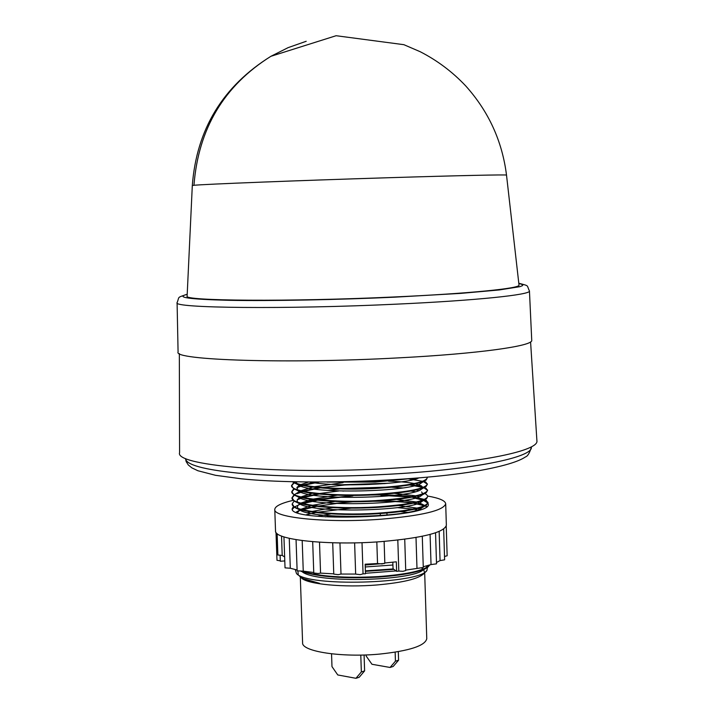<?xml version="1.0" encoding="UTF-8"?>
<svg xmlns="http://www.w3.org/2000/svg" width="714" height="714" viewBox="0 0 714 714"><rect width="100%" height="100%" fill="white"/><g stroke="black" fill="none" stroke-linecap="round" stroke-linejoin="round"><path stroke-width="1.07" d="M387.336 177.759C458.227 175.555 507.663 174.502 506.512 175.108L506.512 175.117C502.245 141.193 488.635 111.446 465.671 85.867C452.48 71.882 437.316 60.494 420.189 51.711L403.892 44.687L336.107 35.718L270.909 56.299C224.017 85.707 198.367 128.698 193.958 185.292C202.99 184.257 298.175 180.508 387.336 177.759M187.202 294.32C175.019 297.319 188.969 299.318 229.051 300.317C271.498 301.138 341.747 299.63 394.663 297.176L460.798 293.383L499.166 289.964L519.819 286.68L522.398 285.698L522.96 284.815L518.81 283.324M306.208 41.278L288.117 47.642L270.909 56.299C222.786 86.287 196.582 129.368 192.307 185.542L187.122 296.078C182.186 300.951 289.25 301.87 393.601 296.997C468.803 293.641 520.711 288.402 519.007 285.064L506.512 175.108M529.449 290.955C531.189 294.721 476.381 300.514 396.547 304.146C285.555 309.43 171.895 308.136 177.09 302.647L178.081 352.02C172.904 360.159 287.082 363.979 398.501 357.875C478.639 353.742 533.572 345.951 531.734 340.283L529.449 290.955C526.298 284.779 530.047 286.287 518.801 283.235M179.339 353.564L179.58 452.658C174.225 466.331 289.866 475.435 402.634 467.599C483.744 462.404 539.088 450.436 536.91 440.806L530.582 341.908M293.204 500.318C281.102 503.183 274.961 506.235 274.774 509.466L275.533 530.93C273.783 539.793 328.931 545.773 381.33 541.614C422.572 537.963 444.251 532.519 446.357 525.263L445.697 503.798C445.322 500.692 439.36 498.122 427.802 496.078M274.774 509.466C273.007 517.766 328.163 523.246 380.598 519.239C421.867 515.74 443.564 510.59 445.697 503.798M355.661 574.101L354.617 542.854L355.661 574.101L360.195 574.645L363.051 573.86L362.016 542.658M363.051 573.86L365.479 573.77L365.166 564.203L377.527 563.542L382.026 563.935L384.828 563.168L384.123 541.399M377.527 563.542L376.822 541.926M397.814 540.07L398.814 571.075L402.973 571.316L405.731 570.54L404.731 539.213M405.722 570.12L423.277 567.496L422.286 536.276M416.976 568.157L416.003 537.481M423.25 566.764L431.033 564.569L436.522 563.837L435.549 532.796M431.033 564.569L430.087 534.438M436.477 562.489L440.065 560.588L444.617 559.821L443.662 529.065M440.065 560.588L439.155 531.439M444.519 556.474L447.151 555.769L446.232 526.147M277.13 533.599L277.88 555.001L282.208 555.465L281.53 536.027M283.94 536.892L285.029 567.853L290.303 568.255L289.259 538.338M296.051 539.677L297.131 570.852L303.254 571.129L302.192 540.578M312.687 541.694L313.767 572.994L318.203 573.52L320.559 573.119L319.506 542.194M332.706 542.783L333.768 574.11L338.257 574.654L340.997 574.056L339.953 542.917M301.513 578.01C307.261 584.248 343.827 587.747 377.179 584.944C402.919 582.624 418.458 578.867 423.813 573.672L426.927 570.459L427.418 567.523M424.535 572.387L423.563 569.46M423.17 569.103L421.742 568.112M295.275 569.585L296.471 573.467C306.663 587.113 420.028 583.731 426.927 570.459M427.195 567.148L426.106 566.032M300.166 576.778L300.46 577.073C303.289 579.616 309.653 581.705 319.56 583.32C311.527 581.812 305.637 580 301.879 577.867L299.398 576.109M298.256 574.77L297.916 571.254M300.308 576.921L302.602 642.814C301.504 651.489 341.631 657.683 379.446 654.104C409.408 650.936 425.178 645.795 426.767 638.691L424.678 572.78M401.616 479.281L375.118 481.575L336.071 481.968M327.012 482.066L375.127 482.093L408.685 478.782M427.061 477.247L427.249 477.871C425.401 482.414 408.096 485.77 375.323 487.921C339.775 489.929 300.701 487.109 293.231 481.78M292.517 481.763L293.267 482.289C300.764 487.626 339.819 490.447 375.341 488.438C403.107 486.716 420.055 483.913 426.169 480.04L427.249 477.871M410.755 478.621L415.021 479.192M424.607 481.522L427.445 484.012C425.598 488.662 408.292 492.08 375.528 494.266C334.027 496.73 290.134 492.16 291.562 485.511L293.802 482.61M291.562 485.511L293.579 488.537C301.272 493.954 340.185 496.81 375.546 494.784C403.16 493.044 420.073 490.206 426.294 486.27L427.445 484.012M427.427 484.262L423.331 481.531M422.599 481.298L408.301 478.844M341.917 484.752L389.594 483.191M411.237 484.654L422.393 486.743M424.687 487.546L427.632 490.143C425.794 494.909 408.497 498.39 375.734 500.612C334.25 503.102 290.348 498.426 291.776 491.651L293.632 488.911M291.776 491.651L293.891 494.784C301.772 500.282 340.542 503.174 375.751 501.13C403.205 499.381 420.091 496.498 426.419 492.508L427.632 490.143M427.615 490.393L423.714 487.662M423.018 487.43L409.586 484.949M385.069 483.583L344.844 484.993L322.407 487.546M424.768 493.57L426.428 494.427L427.829 496.284C425.99 501.148 408.694 504.7 375.948 506.958C334.464 509.484 290.571 504.691 291.99 497.783L293.936 494.936M291.99 497.783L294.204 501.032C302.281 506.601 340.899 509.528 375.966 507.476C403.258 505.708 420.118 502.799 426.535 498.738L427.829 496.284M415.289 491.687L410.764 491.054M370.557 495.025C387.006 494.695 400.741 495.248 411.773 496.667M413.308 496.882L424.419 499.425M424.991 499.657L428.016 502.415C426.187 507.386 408.899 511.01 376.153 513.295C334.679 515.856 290.794 510.947 292.204 503.923L294.159 501.005M292.204 503.923L294.525 507.288C302.781 512.929 341.256 515.892 376.171 513.812C403.303 512.036 420.135 509.091 426.651 504.968L428.016 502.415M428.007 502.665L424.446 499.925M423.821 499.684L411.862 497.167M410.211 496.953L380.964 495.409M294.213 482.816L291.589 485.761M297.336 486.939L301.977 485.306M302.977 485.02L316.15 482.084M318.997 482.093L304.003 485.225M302.95 485.52L296.819 487.662M294.32 488.965L291.803 491.901M297.622 492.955L301.772 491.464M302.718 491.17L318.346 487.707M320.256 487.876L303.7 491.384M302.7 491.669L297.078 493.695M294.427 495.105L292.017 498.033M297.925 498.97L301.585 497.613M302.486 497.319L317.311 493.892M319.185 493.561L338.9 490.982M345.049 490.911L342.863 491.098M319.096 494.07L303.432 497.533M300.924 498.327L297.336 499.729M393.343 568.933L365.381 570.843M365.398 571.352L393.949 569.379M429.525 565.042C424.812 570.477 407.712 574.324 378.224 576.591C345.041 578.313 319.729 576.546 302.281 571.289M301.21 571.387C318.292 576.957 343.969 578.858 378.241 577.108C403.776 575.225 420.26 571.976 427.686 567.344L429.828 564.952M365.193 565.024L384.516 563.462M378.75 563.89L365.175 564.515M192.307 185.533L193.958 185.292M349.922 495.998L316.222 499.541M314.463 499.845L301.522 502.817M293.436 506.503L292.204 508.663C288.34 522.693 433.005 517.909 428.248 504.155L427.998 503.29M427.882 503.093L423.447 500.353M422.759 500.103L414.718 498.14M390.977 495.721L382.704 495.418M384.828 562.98L396.324 561.82L396.627 571.343L393.066 568.728L392.843 563.176M398.814 571.075L396.627 571.343M380.33 515.615L380.276 513.839M276.006 532.358L276.987 560.303L280.299 560.82M284.788 560.918L280.307 561.258L280.111 555.51M282.208 555.465L284.645 556.884M290.303 568.255L297.104 569.986M303.254 571.129L313.749 572.503M320.559 573.119L333.759 573.86M340.997 574.056L355.652 574.056M392.852 562.204L392.87 562.793M304.218 571.28L303.495 571.7M364.086 654.997L364.613 670.892L359.213 677.265L355.947 678.3L337.767 674.953L331.983 666.608L331.546 653.828M360.784 655.068L361.346 671.928L355.947 678.3M398.305 651.65L398.582 660.2L393.191 666.465L390.049 667.465L371.967 664.27L366.22 656.121L366.184 654.925M395.145 652.185L395.44 661.191L390.049 667.465M364.613 670.892L361.346 671.928M398.582 660.2L395.44 661.191M319.56 583.32L303.7 578.795M423.946 569.299L423.027 570.031C411.202 580.75 318.667 583.534 302.665 572.173M396.065 570.932L365.461 573.28M392.941 565.015L365.256 566.97M317.409 516.24L331.037 513.875M400.483 511.608L408.542 512.491M307.645 512.697L310.635 511.822M311.857 511.501L332.813 507.654M398.662 505.512L417.021 508.127M417.967 508.404L420.742 509.412M297.497 512.634L299.791 509.966M300.906 509.296L311.072 505.646M312.357 505.325L334.821 501.424M396.618 499.416L416.405 501.978M417.413 502.245L421.822 504.022L423.161 506.244M422.849 506.878L421.92 507.761C412.924 517.248 312.643 520.14 299.434 509.76L298.416 509.028M297.702 508.27L297.488 505.949L299.675 503.834M300.906 503.12L311.563 499.461M312.911 499.14L337.133 495.186M394.306 493.32L415.762 495.828M416.824 496.096L418.975 496.73M422.715 500.639L421.796 501.531C413.094 510.885 312.036 513.785 299.121 503.522L296.274 502.085M297.426 502.031L297.149 500.121L298.898 498.14M299.559 497.694L300.282 497.274M300.924 496.944L312.098 493.276M327.699 490.402L339.819 488.938M344.327 488.51L387.39 487.1M391.638 487.243L402.723 487.948M416.208 489.938L418.591 490.607M421.581 491.928L422.813 493.793M422.572 494.4L421.671 495.311C413.272 504.521 311.42 507.431 298.818 497.283L297.783 496.516M294.454 494.624L299.452 491.562M300.96 490.759L312.687 487.091M314.196 486.761L343.059 482.664M388.461 481.182C399.233 481.495 407.873 482.28 414.352 483.53M415.548 483.789L421.456 485.877L422.626 487.573M422.429 488.162L421.546 489.081C413.451 498.149 310.804 501.067 298.514 491.036L297.479 490.268M296.89 489.563L298.309 486.091L299.344 485.422M301.005 484.574L308.564 482.039M416.976 478.13L417.77 478.344M422.286 481.923L421.421 482.86C413.629 491.776 310.188 494.713 298.211 484.797L297.176 484.012M296.631 483.324L296.48 481.852M418.734 477.978C405.543 484.297 337.079 487.483 309.448 482.048M325.37 516.865L332.367 515.892M399.331 513.687L400.902 513.803M306.279 514.767L315.811 512.545M317.453 512.224L351.288 508.127M397.403 507.636L412.763 509.091M414.191 509.305L418.591 510.099M302.709 509.769L316.659 506.378M318.408 506.056L336.392 503.513M373.127 501.264C388.434 501.049 401.313 501.621 411.737 502.986M413.263 503.191L424.402 505.726M424.991 505.958L426.508 506.699M302.914 503.62L317.596 500.202M319.444 499.871L338.873 497.301M298.479 511.019L300.362 510.269M302.174 509.635L315.686 506.262M334.545 503.415L353.1 501.781M379.312 500.916C392.45 500.933 403.562 501.567 412.638 502.808M414.093 503.022L424.75 505.557M425.303 505.798L426.731 506.538M292.374 509.368L294.275 507.127M294.65 506.869L300.344 504.173M302.361 503.486L316.561 500.086M318.346 499.764L352.912 495.864M401.304 473.525C479.522 468.464 533.197 456.692 531.359 447.134C529.672 452.944 527.717 456.21 525.486 456.915C522.773 458.629 515.106 464.029 480.219 470.446C419.35 481.316 304.798 485.35 241.421 478.817L215.53 475.301L197.894 470.74L191.923 467.902L188.282 464.957L186.122 461.512L185.533 458.602C186.024 464.698 203.276 469.517 237.289 473.052C283.69 477.202 338.356 477.363 401.304 473.525M177.09 302.647C179.812 296.274 176.233 298.015 187.211 294.23M387.015 515.08L386.97 513.785M425.544 568.576L423.027 570.031M421.92 507.761L424.937 505.985M299.434 509.76L296.64 508.35M421.796 501.531L424.866 499.729M421.671 495.311L424.785 493.472M298.818 497.283L295.917 495.811M421.546 489.081L424.705 487.216M298.514 491.036L295.569 489.545M421.421 482.86L424.625 480.959M298.211 484.797L295.212 483.28M296.212 512.152L299.496 510.18M426.722 506.538L425.285 505.807M424.785 505.548L421.822 504.022M426.544 500.469L424.982 499.666M426.428 494.427L424.678 493.526M426.312 488.385L424.393 487.394M426.196 482.343L424.116 481.263M294.248 482.343L295.096 481.825"/></g></svg>
